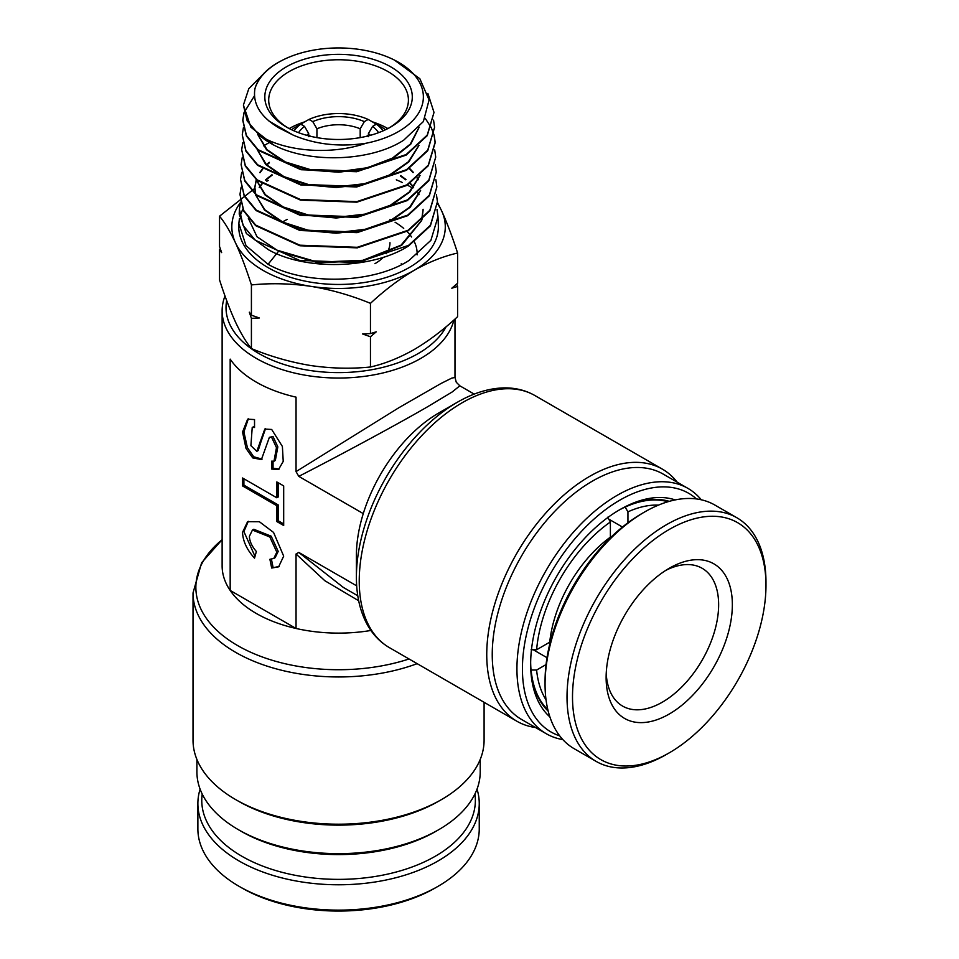 <?xml version="1.0" encoding="UTF-8"?>
<svg xmlns="http://www.w3.org/2000/svg" width="959" height="959" viewBox="0 0 959 959"><rect width="100%" height="100%" fill="white"/><g stroke="black" fill="none" stroke-linecap="round" stroke-linejoin="round"><path stroke-width="1.44" d="M401.222 263.761A77.619 44.809 180 0 1 402.013 264.396M226.684 300.575A112.551 64.984 0 0 0 258.978 353.583A112.551 64.984 0 0 0 446.151 326.707M453.895 320.03A116.423 67.214 180 0 1 375.616 374.537A116.423 67.214 180 0 1 256.233 358.342A116.423 67.214 180 0 1 222.128 310.812A116.423 67.214 180 0 1 225.005 295.971M549.903 716.912A126.132 72.824 -60 0 1 530.651 664.119A126.132 72.824 -60 0 1 619.838 509.649L619.85 509.649A126.132 72.824 -60 0 1 675.184 499.915M669.298 501.341A122.249 70.582 120 0 0 618.459 510.464M696.486 498.944A137.772 79.549 120 0 0 619.85 500.142A137.772 79.549 120 0 0 527.762 629.056A137.772 79.549 120 0 0 559.696 735.853M562.837 739.593A141.656 81.779 -60 0 1 546.27 733.731A141.656 81.779 -60 0 1 524.561 620.221A141.656 81.779 -60 0 1 617.105 495.383A141.656 81.779 -60 0 1 687.927 488.371A141.656 81.779 -60 0 1 701.293 499.783M687.927 488.371L663.232 474.118A141.656 81.779 120 0 0 592.398 481.13A141.656 81.779 120 0 0 499.867 605.956A141.656 81.779 120 0 0 521.576 719.466L546.27 733.731M535.53 727.521A145.54 84.02 -60 0 1 516.889 721.24A145.54 84.02 -60 0 1 494.58 604.626A145.54 84.02 -60 0 1 589.653 476.371A145.54 84.02 -60 0 1 662.429 469.167A145.54 84.02 -60 0 1 677.174 482.161M438.731 413.005L457.299 402.277C473.338 393.01 488.958 388.215 504.158 387.892C515.462 387.748 525.712 390.301 534.918 395.552A145.54 84.02 120 0 0 462.154 402.756A145.54 84.02 120 0 0 367.069 531.01A145.54 84.02 120 0 0 389.378 647.625C380.303 642.326 373.015 634.81 367.513 625.064C360.093 611.686 356.388 595.683 356.4 577.042A142.687 82.39 -60 0 1 457.299 402.277L438.719 413.005A116.423 67.214 120 0 0 438.719 413.005A116.423 67.214 120 0 0 363.269 513.604A116.423 67.214 -60 0 0 356.4 555.597L356.4 577.042M435.985 831.285L438.731 829.691L435.985 831.285A137.772 79.537 180 0 1 241.141 831.285L238.395 829.691A141.656 81.779 -0 0 0 438.731 829.691L438.731 829.691A141.656 81.779 -0 0 0 480.219 771.863L480.219 759.456M196.907 759.456L196.907 771.863A141.656 81.779 -0 0 0 238.395 829.691M441.464 799.59L438.731 801.173A141.656 81.779 180 0 1 238.395 801.173L235.65 799.59A145.54 84.02 -0 0 0 441.464 799.59A145.54 84.02 -0 0 0 441.476 799.59A145.54 84.02 -0 0 0 484.091 740.18L484.091 702.312M417.153 663.664A145.54 84.02 180 0 1 268.772 666.673A145.54 84.02 180 0 1 193.023 592.938L193.023 740.18A145.54 84.02 -0 0 0 235.65 799.59M222.128 310.812L222.128 565.894A116.423 67.214 0 0 0 230.172 590.444A116.423 67.214 -0 0 0 296.043 628.469A116.423 67.214 0 0 0 370.905 630.471M316.938 137.617L316.938 128.794A36.874 21.29 0 0 1 360.188 128.794L360.188 137.617M368.424 135.842L368.424 133.553A36.874 21.29 0 0 1 370.414 135.315M242.531 532.365C242.915 541.212 246.919 549.795 254.531 558.138L256.353 551.485C251.905 546.366 249.58 541.308 249.388 536.333L252.433 530.051L269.815 536.968L276.827 552.18L273.783 558.45L269.899 559.289L271.685 568.04L278.625 566.817L283.684 556.136L273.555 532.437L259.386 521.732L247.59 521.684L242.531 532.365M248.297 521.312L243.898 531.574L255.01 556.388M273.783 558.45L275.149 557.659L278.206 551.377L271.181 536.177L253.799 529.26L252.433 530.051M273.986 461.231L275.353 460.428L277.834 446.858L273.051 436.597L269.383 437.316L261.411 459.565L252.708 457.887L246.043 448.464L242.531 432.029L247.65 419.167L254.531 419.562L254.531 427.486L252.229 427.414L250.898 445.671L256.832 451.329L264.792 429.069L271.685 429.464L282.39 446.474L283.229 461.387L278.566 469.466L271.685 469.071L271.685 461.147L273.986 461.231L276.468 447.649L271.685 437.388L269.383 437.316M265.499 428.721L261.052 441.548L259.673 442.339M474.214 394.113L459.841 385.818L452.145 391.991L427.75 406.664C398.536 423.638 340.697 454.914 298.776 476.371L363.269 513.604M358.678 600.754L324.837 580.722L296.043 554.002L296.043 628.469L230.172 590.444L230.172 359.122A116.423 67.214 0 0 0 256.233 382.102A116.423 67.214 0 0 0 296.043 397.146L296.043 471.612L399.028 407.623L441.092 383.444L451.701 378.146L454.986 377.45L454.986 319.047M357.779 595.767L343.382 587.459L298.776 552.42L296.043 554.002M296.043 471.612L298.776 476.371M298.776 552.42L356.688 585.853M242.531 477.99L242.531 485.913L276.827 505.717L276.827 521.552L283.684 525.52L283.684 485.913L276.827 481.945L276.827 497.793L242.531 477.99M254.531 426.335L252.229 427.414M256.832 451.329L258.199 450.526L261.052 441.548M273.051 461.519L273.051 468.28L271.685 469.071M273.051 468.28L279.237 469.023M248.345 418.819L243.898 431.958L247.41 447.673L253.703 456.772L262.083 459.121M279.285 566.397L271.685 568.04M273.051 567.248L271.421 559.229M278.206 482.737L278.206 497.002L276.827 497.793M283.684 523.938L278.206 520.761L276.827 521.552M243.898 478.781L243.898 485.11L278.206 504.925L278.206 520.761M278.206 504.925L276.827 505.717M243.898 485.11L242.531 485.913M308.702 135.842L308.702 133.553A36.874 21.29 0 0 0 306.712 135.315M530.663 662.525A122.249 70.582 120 0 0 548.188 711.099M308.618 136.669L310.009 135.89L308.702 135.135M368.496 136.669L367.117 135.89L368.424 135.135M383.073 130.856A48.022 27.727 0 0 0 376.384 124.19L383.288 128.134A57.732 33.325 180 0 1 385.458 129.765M375.053 124.958L375.053 123.375L368.148 119.443A48.022 27.727 0 0 0 308.966 119.443L302.061 123.375L302.061 124.958M376.384 124.19L372.583 126.396A42.687 24.646 180 0 1 378.565 132.678M308.966 119.443L312.778 121.637A42.687 24.646 180 0 1 364.348 121.637L360.188 128.794M368.148 119.443L364.348 121.637M372.583 126.396L368.424 133.553M312.778 121.637L316.938 128.794M291.656 129.765A57.732 33.325 180 0 1 293.838 128.134L300.73 124.19L304.542 126.396L308.702 133.553M298.549 132.678A42.687 24.646 180 0 1 304.542 126.396M300.73 124.19A48.022 27.727 0 0 0 294.053 130.856M389.977 242.687A51.426 29.693 180 0 1 386.321 253.679M383.348 257.276A51.426 29.693 180 0 1 374.921 263.677M286.417 66.818A73.735 42.568 180 0 1 390.697 66.818A73.735 42.568 180 0 1 390.697 127.02L390.697 127.02A73.735 42.568 180 0 1 286.417 127.02A73.735 42.568 180 0 1 286.417 66.818M389.294 127.811A69.851 40.326 -0 0 0 408.414 100.084A69.851 40.326 -0 0 0 365.295 62.826A69.851 40.326 -0 0 0 289.162 71.565A69.851 40.326 -0 0 0 268.7 100.084A69.851 40.326 -0 0 0 287.832 127.811M387.88 128.566A69.851 40.326 -0 0 0 372.32 121.817M304.806 121.817A69.851 40.326 -0 0 0 289.234 128.566M282.989 221.685A78.59 45.373 180 0 1 287.137 219.455M389.977 219.455A78.59 45.373 180 0 1 391.272 220.126M395.084 222.248A78.59 45.373 180 0 1 403.715 228.41M407.024 231.491A78.59 45.373 180 0 1 411.567 236.981M414.456 242.004A78.59 45.373 180 0 1 417.153 253.775A78.59 45.373 180 0 1 417.129 254.866M278.589 62.287A84.812 48.969 -0 0 0 254.914 88.827C257.659 78.746 265.259 70.043 277.738 62.731L282.725 60.057A84.812 48.969 -0 0 0 278.589 62.287M254.914 88.827C252.589 103.908 260.56 116.902 278.817 127.823L293.214 135.123C315.235 144.461 339.486 147.183 365.942 143.263A84.812 48.969 -0 0 0 398.536 131.539A84.812 48.969 -0 0 0 394.401 60.057A84.812 48.969 -0 0 0 282.725 60.057M394.401 60.057L419.862 78.746L429.093 99.94L423.363 121.565L403.715 140.158C370.773 161.711 309.457 163.617 273.818 145.085L250.886 127.223L243.394 105.07L247.182 120.918L259.457 135.351C283.564 151.042 329.452 155.849 365.942 143.263M240.529 202.181L239.402 209.362L243.118 225.449L255.19 240.182L299.52 260.38L357.263 262.538L408.546 245.384L430.375 225.305L437.436 201.798L436.441 194.629M239.402 209.362L239.211 214.133L246.415 233.588L268.46 249.736C305.13 270.69 372.152 269.323 408.558 245.948L430.399 225.845L437.436 201.798M276.612 253.679L268.076 264.3L246.019 245.672L238.851 223.495L239.438 218.544M239.942 216.374L242.759 209.158M268.076 264.3C304.758 285.35 372.356 284.056 408.942 260.524L430.891 240.337L437.999 216.698L438.347 225.569A99.808 57.624 180 0 1 409.133 267.585A99.808 57.624 180 0 1 299.352 279.824A99.808 57.624 180 0 1 238.779 225.569L238.851 223.495M263.174 74.179L248.789 88.707L243.394 105.07M273.818 145.085A95.133 54.927 180 0 1 259.457 135.351M254.507 95.78L244.065 112.515M243.982 112.79L242.819 119.971L246.427 135.495L258.091 149.688L300.958 169.156L356.688 171.158L406.125 154.555L427.211 135.123L434.007 112.419L427.894 93.431M434.007 112.419L427.223 135.687L406.137 155.118L356.7 171.721L300.946 169.719L258.067 150.251L246.403 136.058L242.795 120.522L244.042 113.066M243.406 127.691L242.255 134.871L245.864 150.479L257.599 164.768L300.647 184.344L356.724 186.394L406.532 169.695L427.726 150.167L434.583 127.307L433.564 120.139M434.583 127.307L427.75 150.719L406.544 170.258L356.724 186.957L300.635 184.907L257.575 165.332L245.84 151.031L242.243 134.871M242.831 142.591L241.68 149.772L245.324 165.487L257.144 179.872L300.527 199.568L356.868 201.618L406.928 184.835L428.253 165.2L435.158 142.208L434.139 135.039M434.091 135.315L435.17 142.771L428.265 165.763L406.94 185.399L356.868 202.181L300.515 200.131L257.132 180.436L245.3 166.051L241.68 149.772M242.255 157.48L241.105 164.66L244.761 180.46L256.616 194.917L300.227 214.756L356.976 216.842L407.335 199.963L428.793 180.208L435.722 157.108L434.715 149.94M435.722 157.108L428.817 180.772L407.347 200.539L356.988 217.405L300.227 215.331L256.604 195.48L244.749 181.023L241.105 164.66M269.167 142.579L263.629 145.864M241.68 172.392L240.541 179.561L244.221 195.48L256.173 210.033L300.011 229.968L357.048 232.078L407.743 215.104L429.308 195.252L436.297 172.009L435.29 164.828M436.297 172.009L429.332 195.804L407.755 215.667L357.048 232.641L299.987 230.532L256.161 210.596L244.209 196.032L240.541 179.561M241.105 187.281L239.966 194.461L243.682 210.465L255.693 225.113L299.843 245.192L357.239 247.302L408.138 230.244L429.848 210.261L436.86 186.909L435.865 179.729M436.86 186.909L429.86 210.836L408.15 230.807L357.263 247.854L299.891 245.768L255.669 225.677L243.658 211.028L239.966 194.461M425.221 118.329L431.226 127.595M431.358 127.871L434.019 135.039M456.76 283.996L457.599 286.441L457.599 316.686C443.31 329.932 428.793 340.913 414.024 349.627C399.076 358.031 384.559 363.821 370.462 366.997L370.462 336.753L362.55 333.948L370.462 333.588L370.462 303.344C384.559 290.253 399.076 279.273 414.024 270.402C428.793 262.083 443.31 256.293 457.599 253.032C452.384 236.849 447.074 222.8 441.643 210.884L437.46 202.433M457.599 286.441L451.809 288.203L457.599 283.277L457.599 253.032M370.462 333.588L376.24 331.826L370.462 336.753M370.462 366.997C351.018 368.963 331.179 368.484 310.944 365.571C290.649 362.226 270.81 356.568 251.414 348.585C246.211 342.339 240.901 333.468 235.47 322.008C230.04 310.081 224.718 296.031 219.527 279.86L219.527 249.616L220.354 248.896M219.527 249.616L221.637 252.601L219.527 246.451L219.527 216.207C224.73 222.452 230.052 231.311 235.47 242.783C240.913 254.71 246.223 268.76 251.414 284.931C270.858 282.965 290.697 283.444 310.944 286.357C331.227 289.702 351.066 295.372 370.462 303.344M254.83 188.348L219.527 216.207M251.414 348.585L251.414 318.34L249.304 312.19L251.414 315.175L251.414 284.931M251.414 315.175L259.326 317.98L251.414 318.34M396.295 179.836A99.808 57.624 180 0 1 402.336 182.51M407.407 185.111A99.808 57.624 180 0 1 412.682 188.252M437.484 203.704A106.725 61.616 180 0 1 441.643 210.884A106.725 61.616 180 0 1 414.024 270.402A106.725 61.616 180 0 1 310.944 286.357A106.725 61.616 180 0 1 235.47 242.783A106.725 61.616 -0 0 1 240.397 202.649M266.842 181.203A106.725 61.616 180 0 1 268.316 180.448M437.999 216.698L437.004 209.518M293.214 135.123L268.928 121.038M419.215 127.151L410.716 144.222L392.782 158.499L367.765 168.221L338.899 172.236L309.985 170.115L284.763 162.263L266.554 149.796L257.731 134.464M418.987 145.384L408.906 161.831L390.073 175.293L364.804 184.2L336.237 187.532L307.947 184.979L283.444 176.971L265.787 164.588L257.18 149.484M420.066 175.425L409.817 192.052L390.733 205.646L365.151 214.636L336.249 218.005L307.611 215.427L282.797 207.324L264.888 194.809L256.089 179.537M420.617 190.445L410.272 207.156L391.056 220.822L365.331 229.848L336.261 233.229L307.455 230.639L282.473 222.5L264.432 209.925L255.538 194.557M255.382 193.838L254.842 187.604L256.377 179.789M259.985 172.74L262.646 169.228M266.77 164.996L269.395 162.766M409.217 168.556L413.101 172.632M417.105 178.086L418.124 179.801M255.669 195.073L264.936 209.853L283.013 222.176L307.779 230.124L336.249 232.653L364.971 229.345L390.481 220.522L409.709 207.144L420.318 190.721M259.374 187.64L261.975 184.176M265.799 180.172L272.296 174.994M400.359 175.941L405.693 179.801M409.913 183.493L413.485 187.245M417.74 193.035L418.723 194.701M423.123 209.853L421.936 219.683M421.708 220.486L401.713 245.276L363.557 260.74L318.172 262.802L278.589 251.222L276.959 253.248M419.035 127.355L410.248 144.162L392.303 158.175L367.477 167.717L338.947 171.649L310.344 169.599L285.314 161.939L267.07 149.724L257.923 134.644M418.699 145.648L408.342 161.807L389.498 174.994L364.444 183.696L336.225 186.945L308.271 184.464L283.972 176.636L266.29 164.516L257.384 149.664M419.778 175.701L409.253 192.028L390.157 205.346L364.792 214.133L336.237 217.417L307.935 214.9L283.325 206.988L265.391 194.737L256.293 179.717M255.562 194.006L254.866 187.041L256.245 179.669M259.817 172.452L262.358 169.036M266.482 164.708L269.287 162.311M409.553 168.328L413.317 172.356M417.321 177.906L418.256 179.513M259.218 187.353L261.687 183.984M265.523 179.884L271.841 174.766M400.658 175.593L406.017 179.525M410.248 183.265L413.701 186.969M417.956 192.855L419.011 194.701M423.099 209.278L421.672 219.947M421.409 220.774L400.982 245.192L362.862 260.309L317.837 262.179L278.613 250.635M278.589 251.222L257.012 236.777L248.285 218.125M547.014 657.694L533.276 649.758M546.067 664.575L536.608 670.041L531.034 669.993M625.112 507.035L627.941 511.854L627.941 522.763M608.713 519.095L622.451 527.03M531.106 649.758L536.608 649.758L549.735 642.182A98.969 57.132 -60 0 1 610.38 537.148L610.38 521.984L607.634 517.225M547.853 709.72A121.278 70.019 -60 0 1 531.106 670.041M546.043 699.842A117.394 67.777 -60 0 1 536.608 670.041M625.196 507.083A121.278 70.019 -60 0 1 667.92 501.749M627.941 511.854A117.394 67.777 -60 0 1 658.473 505.117M536.608 649.758A117.394 67.777 -60 0 1 610.38 521.984M665.714 570.425A79.561 45.936 -60 0 1 702.156 568.291A79.561 45.936 -60 0 1 714.611 631.178A79.561 45.936 -60 0 1 663.724 701.353A79.561 45.936 -60 0 1 622.595 706.088A79.561 45.936 -60 0 1 606.22 673.458M667.728 569.167A89.259 51.534 -60 0 1 669.238 568.267A89.259 51.534 -60 0 1 732.352 603.846A89.259 51.534 -60 0 1 670.749 713.136A89.259 51.534 -60 0 1 606.124 677.593A89.259 51.534 -60 0 1 667.728 569.167M666.925 530.818A136.801 78.986 120 0 0 572.511 698.332A136.801 78.986 120 0 0 669.238 752.851A136.801 78.986 120 0 0 671.564 751.484A136.801 78.986 120 0 0 765.977 585.302A136.801 78.986 120 0 0 666.925 530.818M765.977 585.302L765.977 582.137A140.685 81.227 120 0 0 736.836 517.728A140.685 81.227 120 0 0 664.107 526.107A140.685 81.227 120 0 0 574.141 650.202A140.685 81.227 120 0 0 596.15 761.398A140.685 81.227 120 0 0 666.493 754.433L669.238 752.851M736.836 517.728L714.887 505.057A140.685 81.227 120 0 0 644.544 512.022A140.685 81.227 120 0 0 642.158 513.437A140.685 81.227 120 0 0 545.06 684.33A140.685 81.227 120 0 0 574.201 748.727L596.15 761.398M644.544 512.022L641.799 513.604A136.801 78.986 120 0 0 639.485 514.983A136.801 78.986 120 0 0 545.06 681.154L545.06 684.33M477.019 789.149A140.685 81.227 180 0 1 479.248 803.558L479.248 828.9A140.685 81.227 180 0 1 438.035 886.332L435.29 887.926A136.801 78.986 180 0 1 432.953 889.245A136.801 78.986 180 0 1 241.824 887.926L239.079 886.332A140.685 81.227 180 0 1 197.878 828.9L197.878 803.558A140.685 81.227 180 0 1 200.107 789.149M438.035 886.332A140.685 81.227 180 0 1 435.626 887.698A140.685 81.227 180 0 1 239.079 886.332M479.248 803.558A140.685 81.227 180 0 1 435.626 862.345A140.685 81.227 180 0 1 283.169 878.216A140.685 81.227 180 0 1 197.878 803.558M474.921 794.016A136.801 78.986 180 0 1 432.953 857.562A136.801 78.986 180 0 1 279.668 871.671A136.801 78.986 180 0 1 202.205 794.016M222.128 539.713A142.687 82.378 -0 0 0 232.749 642.614A142.687 82.378 -0 0 0 409.037 658.977M516.889 721.24L389.378 647.625M193.023 592.938L201.63 562.729L222.128 539.653M459.841 385.818L456.28 382.269L454.986 377.414M438.731 801.173L441.476 799.59M662.429 469.167L534.918 395.552M417.153 253.775L417.153 254.842"/></g></svg>
